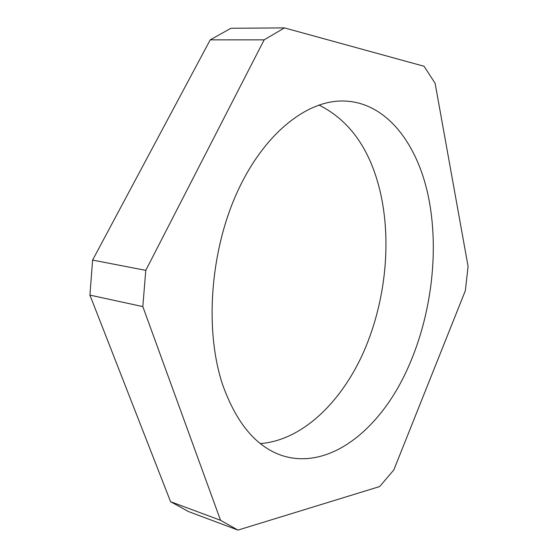 <?xml version="1.0" encoding="UTF-8"?>
<svg xmlns="http://www.w3.org/2000/svg" width="558" height="558" viewBox="0 0 558 558"><rect width="100%" height="100%" fill="white"/><g stroke="black" fill="none" stroke-linecap="round" stroke-linejoin="round"><path stroke-width="0.84" d="M429.06 200.113C418.8 145.631 387.496 102.651 344.711 101.047C307.765 99.366 263.969 132.978 236.913 192.831C209.864 252.572 204.577 331.494 222.858 385.355C236.885 424.136 257.043 447.676 283.338 455.97C326.96 468.964 373.204 434.682 401.244 381.714C429.283 328.299 440.081 258.459 429.06 200.113M260.377 443.582C301.369 440.374 339.578 403.95 362.163 355.258C384.595 306.209 391.855 246.085 380.975 195.112C371.279 150.89 350.591 120.856 318.918 105.002M264.164 39.855L145.784 270.358L142.82 306.6L220.543 520.307L237.973 530.1L379.663 486.555L393.809 469.969L465.358 290.669L468.078 266.354L435.128 83.337L424.087 66.269L284.447 27.9L264.164 39.855L210.226 39.855L92.6 260.091L145.784 270.358M142.82 306.6L89.922 295.105L92.6 260.091M210.226 39.855L230.949 28.27L284.447 27.9M237.973 530.1L188.583 511.602L170.581 501.691L220.543 520.307M89.922 295.105L170.581 501.691"/></g></svg>
